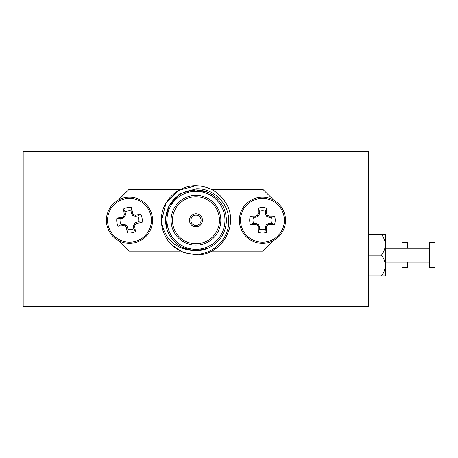 <?xml version="1.0" encoding="UTF-8"?>
<svg xmlns="http://www.w3.org/2000/svg" width="458" height="458" viewBox="0 0 458 458"><rect width="100%" height="100%" fill="white"/><g stroke="black" fill="none" stroke-linecap="round" stroke-linejoin="round"><path stroke-width="0.69" d="M429.57 262.033L424.039 262.033L424.039 248.207L385.338 248.207M429.57 255.123L429.57 267.564L435.1 267.564L435.1 242.683L429.57 242.683L429.57 255.123M385.338 255.123L385.338 265.491C385.149 261.747 383.878 258.295 381.514 255.123C383.873 251.969 385.144 248.511 385.338 244.755L385.338 255.123M385.338 234.387L385.338 244.755C385.149 241.011 383.878 237.559 381.514 234.387L385.338 234.387M385.338 265.491L385.338 275.853L381.514 275.853C383.873 272.705 385.144 269.247 385.338 265.491M381.514 275.853L368.747 275.853M381.514 255.123L368.747 255.123M381.514 234.387L368.747 234.387M401.924 262.033L401.924 267.564L407.454 267.564L407.454 262.033M407.454 248.207L407.454 242.683L401.924 242.683L401.924 248.207M306.545 306.82L85.377 306.82M23.175 292.994L23.175 151.174L368.747 151.174L368.747 306.82L23.175 306.82L23.175 292.994M23.175 173.702L23.175 284.286M195.961 215.174A5.112 5.112 0 0 0 190.849 220.287A5.112 5.112 0 0 0 195.961 225.405A5.112 5.112 0 0 0 201.079 220.287A5.112 5.112 0 0 0 195.961 215.174M195.961 226.784A6.498 6.498 0 0 0 202.459 220.287A6.498 6.498 0 0 0 195.961 213.789A6.498 6.498 0 0 0 189.469 220.287A6.498 6.498 0 0 0 195.961 226.784M195.961 196.791A23.501 23.501 0 0 0 172.466 220.287A23.501 23.501 0 0 0 195.961 243.788A23.501 23.501 0 0 0 219.462 220.287A23.501 23.501 0 0 0 195.961 196.791M195.961 195.406A24.881 24.881 0 0 0 171.08 220.287A24.881 24.881 0 0 0 195.961 245.167A24.881 24.881 0 0 0 220.842 220.287A24.881 24.881 0 0 0 195.961 195.406M207.589 192.223L195.961 189.91A30.383 30.383 0 0 1 226.344 220.287A30.383 30.383 0 0 1 195.961 250.669L207.589 248.356M181.54 247.022L192.824 250.503C175.059 248.723 164.588 238.973 161.416 221.243C160.283 202.264 177.269 185.376 195.961 185.73C208.997 186.2 218.97 191.959 225.891 203.009C239.689 224.546 221.512 256.022 195.961 254.843L183.154 252.381L171.905 245.093A34.556 34.556 0 0 1 161.416 221.243L166.036 203.009L178.683 190.362L195.961 185.73C208.997 186.2 218.97 191.959 225.891 203.009C239.689 224.546 221.512 256.022 195.961 254.843L183.154 252.381L171.905 245.093C178.74 251.253 186.761 254.304 195.961 254.242C213.376 254.31 229.023 238.75 228.708 221.266C229.303 203.753 213.52 187.906 195.961 188.77L179.359 194.015L168.183 207.348M195.961 254.843L183.154 252.381L171.905 245.093L183.154 252.381L195.961 254.843M161.416 221.243L161.405 220.287L161.416 221.243M195.961 189.91A30.383 30.383 0 0 0 165.584 220.287A30.383 30.383 0 0 0 195.961 250.669A30.383 30.383 0 0 1 165.584 220.287A30.383 30.383 0 0 1 195.961 189.91L185.255 191.856M169.162 205.986L165.722 217.384L166.895 229.114M273.638 200.094L263.007 189.463L211.585 189.463M211.585 251.11L263.007 251.11L273.638 240.484M118.29 240.484L128.921 251.11L180.343 251.11M180.343 189.463L128.921 189.463L118.29 200.094M165.842 216.353L165.722 217.384M253.497 223.275L256.159 223.344L258.587 224.615L259.463 226.905L259.463 229.24A9.441 9.441 0 0 0 265.44 229.24L265.44 226.905L266.321 224.615L268.743 223.344L271.405 223.275A9.441 9.441 0 0 0 271.405 217.298L269.069 217.298L266.779 216.422L265.508 214.001L265.44 211.333A9.441 9.441 0 0 0 259.463 211.333L259.463 213.668L258.587 215.958L256.159 217.235L253.497 217.298A9.441 9.441 0 0 0 253.497 223.275L250.36 224.363A12.761 12.761 0 0 1 250.36 216.216A34.928 3.046 -0 0 1 255.593 216.084L255.919 216.016A34.779 3.029 -22.5 0 1 257.178 215.478L257.642 215.014A34.779 3.029 -67.5 0 1 258.18 213.754L258.249 213.428A34.928 3.046 -90 0 1 258.375 208.195A12.761 12.761 0 0 1 266.527 208.195A34.928 3.046 90 0 1 266.653 213.428L266.722 213.754A34.779 3.029 67.5 0 1 267.26 215.014L267.724 215.478A34.779 3.029 22.5 0 1 268.983 216.016L269.31 216.084A34.928 3.046 -0 0 1 274.548 216.216A12.761 12.761 0 0 1 274.548 224.363A34.928 3.046 180 0 1 269.31 224.489L268.983 224.563A34.779 3.029 157.5 0 1 267.724 225.096L267.26 225.559A34.779 3.029 112.5 0 1 266.722 226.819L266.653 227.145A34.928 3.046 90 0 1 266.527 232.383A12.761 12.761 0 0 1 258.375 232.383A34.928 3.046 -90 0 1 258.249 227.145L258.18 226.819A34.779 3.029 -112.5 0 1 257.642 225.559L257.178 225.096A34.779 3.029 -157.5 0 1 255.919 224.563L255.593 224.489A34.928 3.046 180 0 1 250.36 224.363M262.451 242.202A21.915 21.915 0 0 1 240.536 220.287A21.915 21.915 0 0 1 262.451 198.371A21.915 21.915 0 0 1 284.366 220.287A21.915 21.915 0 0 1 262.451 242.202M239.368 220.287A23.083 23.083 0 0 1 262.451 197.203A23.083 23.083 0 0 1 285.534 220.287A23.083 23.083 0 0 1 262.451 243.37A23.083 23.083 0 0 1 239.368 220.287M259.463 229.24L258.375 232.383M265.44 229.24L266.527 232.383M253.497 217.298L250.36 216.216M271.405 223.275L274.548 224.363M271.405 217.298L274.548 216.216M265.44 211.333L266.527 208.195M259.463 211.333L258.375 208.195M121.107 224.66L123.752 224.3L126.345 225.176L127.57 227.294L127.942 229.601A9.441 9.441 0 0 0 133.845 228.656L133.49 226.012L134.36 223.418L136.484 222.193L138.791 221.821A9.441 9.441 0 0 0 137.841 215.913L135.534 216.285L133.135 215.781L131.492 213.594L131.005 210.972A9.441 9.441 0 0 0 125.103 211.917L125.475 214.23L124.971 216.628L122.778 218.266L120.156 218.758A9.441 9.441 0 0 0 121.107 224.66L118.181 226.229A12.761 12.761 0 0 1 116.887 218.18A34.928 3.046 -9.1 0 1 122.04 217.224L122.349 217.103A34.779 3.029 -31.6 0 1 123.505 216.376L123.889 215.844A34.779 3.029 -76.6 0 1 124.221 214.516L124.238 214.184A34.928 3.046 -99.1 0 1 123.534 208.991A12.761 12.761 0 0 1 131.578 207.703A34.928 3.046 80.9 0 1 132.539 212.85L132.66 213.159A34.779 3.029 58.4 0 1 133.387 214.321L133.919 214.705A34.779 3.029 13.4 0 1 135.247 215.031L135.579 215.048A34.928 3.046 -9.1 0 1 140.772 214.35A12.761 12.761 0 0 1 142.06 222.393A34.928 3.046 170.9 0 1 136.913 223.349L136.604 223.47A34.779 3.029 148.4 0 1 135.442 224.202L135.058 224.729A34.779 3.029 103.4 0 1 134.732 226.057L134.709 226.389A34.928 3.046 80.9 0 1 135.413 231.582A12.761 12.761 0 0 1 127.37 232.876A34.928 3.046 -99.1 0 1 126.414 227.723L126.293 227.414A34.779 3.029 -121.6 0 1 125.561 226.252L125.034 225.874A34.779 3.029 -166.6 0 1 123.706 225.542L123.368 225.525A34.928 3.046 170.9 0 1 118.181 226.229M132.952 241.927A21.915 21.915 0 0 1 107.836 223.762A21.915 21.915 0 0 1 126.002 198.652A21.915 21.915 0 0 1 151.111 216.811A21.915 21.915 0 0 1 132.952 241.927M106.685 223.945A23.083 23.083 0 0 1 125.813 197.495A23.083 23.083 0 0 1 152.268 216.628A23.083 23.083 0 0 1 133.135 243.078A23.083 23.083 0 0 1 106.685 223.945M127.942 229.601L127.37 232.876M133.845 228.656L135.413 231.582M120.156 218.758L116.887 218.18M138.791 221.821L142.06 222.393M137.841 215.913L140.772 214.35M131.005 210.972L131.578 207.703M125.103 211.917L123.534 208.991M195.961 249.284A28.997 28.997 0 0 0 224.958 220.287A28.997 28.997 0 0 0 195.961 191.289A28.997 28.997 0 0 0 166.964 220.287A28.997 28.997 0 0 0 195.961 249.284M262.451 197.203A23.083 23.083 0 0 1 285.534 220.287A23.083 23.083 0 0 1 262.451 243.37M259.463 226.905L258.249 227.145M258.587 224.615L257.642 225.559M258.18 226.819L259.394 226.578M256.159 223.344L255.919 224.563M257.178 225.096L258.123 224.157M255.593 224.489L255.833 223.275M269.069 223.275L269.31 224.489M268.983 224.563L268.743 223.344M266.779 224.157L267.724 225.096M267.26 225.559L266.321 224.615M265.508 226.578L266.722 226.819M266.653 227.145L265.44 226.905M265.44 213.668L266.653 213.428M266.722 213.754L265.508 214.001M266.321 215.958L267.26 215.014M268.743 217.235L268.983 216.016M267.724 215.478L266.779 216.422M269.31 216.084L269.069 217.298M255.833 217.298L255.593 216.084M255.919 216.016L256.159 217.235M258.123 216.422L257.178 215.478M257.642 215.014L258.587 215.958M259.394 214.001L258.18 213.754M258.249 213.428L259.463 213.668M125.813 197.495A23.083 23.083 0 0 1 152.268 216.628A23.083 23.083 0 0 1 133.135 243.078M127.57 227.294L126.414 227.723M126.345 225.176L125.561 226.252M126.293 227.414L127.456 226.979M123.752 224.3L123.706 225.542M125.034 225.874L125.813 224.792M123.368 225.525L123.414 224.288M136.484 222.193L136.913 223.349M136.604 223.47L136.169 222.307M134.36 223.418L135.442 224.202M135.058 224.729L133.976 223.951M133.49 226.012L134.732 226.057M134.709 226.389L133.478 226.344M131.377 213.279L132.539 212.85M132.66 213.159L131.492 213.594M132.608 215.397L133.387 214.321M135.202 216.273L135.247 215.031M133.919 214.705L133.135 215.781M135.579 215.048L135.534 216.285M122.469 218.386L122.04 217.224M122.349 217.103L122.778 218.266M124.587 217.155L123.505 216.376M123.889 215.844L124.971 216.628M125.463 214.562L124.221 214.516M124.238 214.184L125.475 214.23M424.039 262.033L385.338 262.033M429.57 248.207L424.039 248.207"/></g></svg>
